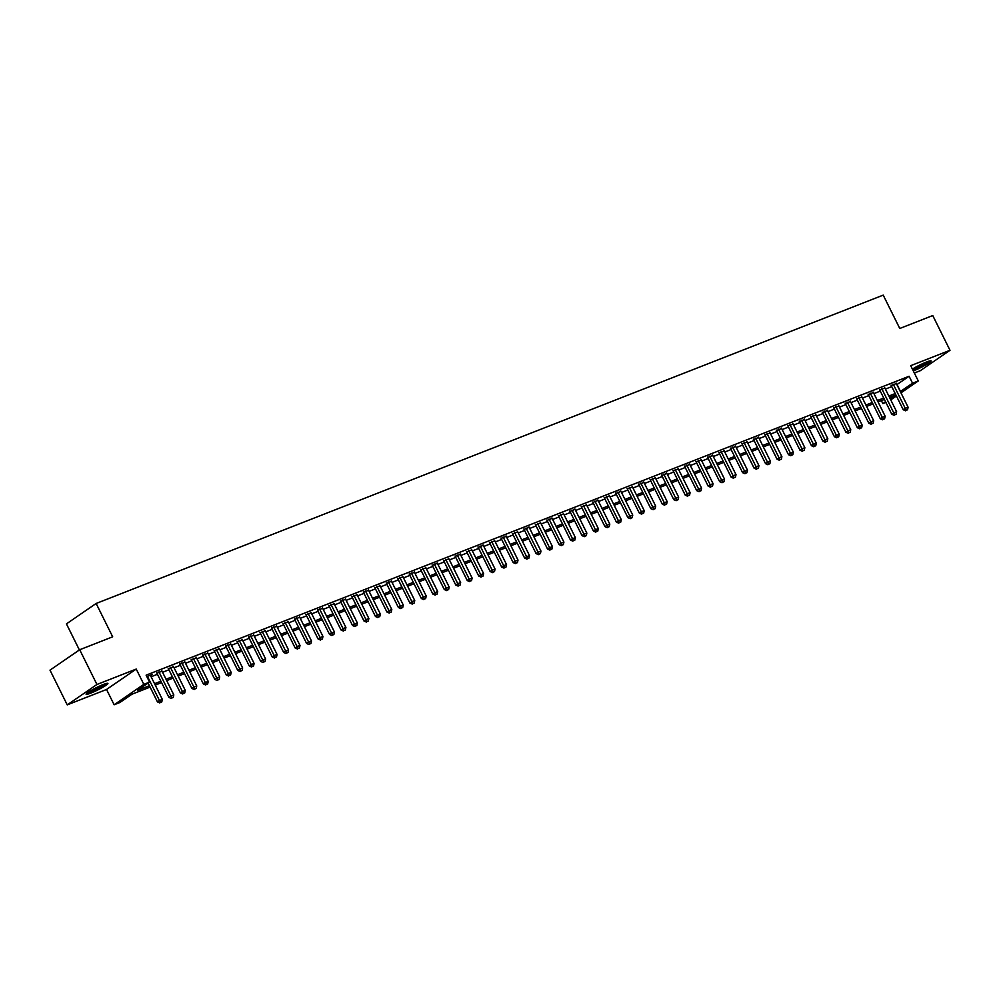 <?xml version="1.0" encoding="UTF-8"?>
<svg xmlns="http://www.w3.org/2000/svg" width="1000" height="1000" viewBox="0 0 1000 1000"><rect width="100%" height="100%" fill="white"/><g stroke="black" fill="none" stroke-linecap="round" stroke-linejoin="round"><path stroke-width="1.5" d="M90.75 693.125A12.175 1.363 153.6 0 0 102.325 687.55A12.175 1.363 153.6 0 0 107.912 683.413A12.175 1.363 153.6 0 0 103.275 684.525A12.175 1.363 153.6 0 0 91.7 690.1A12.175 1.363 153.6 0 0 86.1 694.237A12.175 1.363 153.6 0 0 90.75 693.125M913.288 370.887A12.175 1.363 153.6 0 0 913.975 370.625A12.175 1.363 153.6 0 0 925.55 365.062A12.175 1.363 153.6 0 0 931.137 360.913A12.175 1.363 153.6 0 0 926.5 362.025A12.175 1.363 153.6 0 0 912.4 369.1M150.113 687.113L131.9 694.237L119.862 702.513L114.125 704.762L143.825 684.362L149.562 682.113L137.525 690.387L149.425 685.725M106.538 689.475L136.237 669.075L96.938 684.475L79.7 649.737L50 670.138L67.237 704.875L106.538 689.475L114.125 704.762M79.388 649.95L66.438 623.875L96.137 603.475L883.213 295.125L899.775 328.475L932.763 315.55L950 350.288L910.7 365.675L918.288 380.962L900.975 392.863M914.35 373.013L920.3 370.688L950 350.288M885.9 402.425L882.85 403.612L885.562 401.75M881.375 400.637L882.85 403.612M96.938 684.475L67.237 704.875M150.55 675.675L152.338 674.45L146.825 676.6M162.025 671.175L156.938 673.238M173.5 666.688L168.412 668.737M184.975 662.188L179.875 664.25M196.45 657.7L191.35 659.75M207.925 653.2L202.825 655.263M219.4 648.7L214.3 650.763M230.863 644.212L225.775 646.275M242.338 639.712L237.25 641.775M253.812 635.225L248.725 637.275M265.287 630.725L260.2 632.788M276.762 626.225L271.663 628.288M288.238 621.737L283.137 623.8M299.713 617.238L294.613 619.3M311.188 612.75L306.087 614.812M322.663 608.25L317.562 610.312M334.125 603.763L329.038 605.812M345.6 599.263L340.513 601.325M357.075 594.763L351.987 596.825M368.55 590.275L363.462 592.337M380.025 585.775L374.925 587.837M391.5 581.287L386.4 583.337M402.975 576.788L397.875 578.85M414.45 572.288L409.35 574.35M425.913 567.8L420.825 569.862M437.388 563.3L432.3 565.363M448.862 558.812L443.775 560.875M460.337 554.312L455.25 556.375M471.812 549.825L466.712 551.875M483.288 545.325L478.188 547.388M494.762 540.825L489.663 542.888M506.238 536.337L501.138 538.4M517.712 531.838L512.612 533.9M529.175 527.35L524.087 529.4M540.65 522.85L535.562 524.913M552.125 518.35L547.038 520.413M563.6 513.862L558.513 515.925M575.075 509.363L569.975 511.425M586.55 504.875L581.45 506.938M598.025 500.375L592.925 502.438M609.5 495.887L604.4 497.938M620.962 491.388L615.875 493.45M632.438 486.887L627.35 488.95M643.913 482.4L638.825 484.462M655.387 477.9L650.3 479.963M666.862 473.413L661.762 475.462M678.337 468.913L673.238 470.975M689.812 464.425L684.712 466.475M701.287 459.925L696.188 461.987M712.763 455.425L707.663 457.488M724.225 450.938L719.137 453M735.7 446.438L730.612 448.5M747.175 441.95L742.087 444M758.65 437.45L753.562 439.513M770.125 432.95L765.025 435.012M781.6 428.462L776.5 430.525M793.075 423.963L787.975 426.025M804.55 419.475L799.45 421.538M816.012 414.975L810.925 417.038M827.487 410.487L822.4 412.537M838.962 405.988L833.875 408.05M850.438 401.488L845.35 403.55M861.912 397L856.812 399.062M873.388 392.5L868.288 394.562M884.862 388.013L879.762 390.062M896.875 384.613L909.1 376.262L146.113 675.163L149.562 682.113M151.1 676.762L157.45 674.275M162.575 672.275L168.925 669.788M174.05 667.775L180.4 665.288M185.512 663.288L191.875 660.8M196.988 658.787L203.35 656.3M208.463 654.3L214.812 651.8M219.938 649.8L226.287 647.312M231.412 645.3L237.763 642.812M242.887 640.812L249.237 638.325M254.363 636.312L260.712 633.825M265.837 631.825L272.188 629.338M277.312 627.325L283.663 624.837M288.775 622.825L295.138 620.337M300.25 618.337L306.6 615.85M311.725 613.837L318.075 611.35M323.2 609.35L329.55 606.862M334.675 604.85L341.025 602.362M346.15 600.363L352.5 597.863M357.625 595.862L363.975 593.375M369.1 591.362L375.45 588.875M380.562 586.875L386.925 584.388M392.038 582.375L398.4 579.888M403.512 577.888L409.862 575.4M414.988 573.387L421.337 570.9M426.463 568.888L432.812 566.4M437.938 564.4L444.288 561.912M449.412 559.9L455.763 557.413M460.887 555.413L467.238 552.925M472.362 550.913L478.713 548.425M483.825 546.425L490.188 543.938M495.3 541.925L501.65 539.438M506.775 537.425L513.125 534.938M518.25 532.938L524.6 530.45M529.725 528.438L536.075 525.95M541.2 523.95L547.55 521.462M552.675 519.45L559.025 516.962M564.15 514.963L570.5 512.463M575.612 510.462L581.975 507.975M587.087 505.962L593.45 503.475M598.562 501.475L604.913 498.988M610.037 496.975L616.388 494.487M621.512 492.488L627.863 490M632.987 487.987L639.338 485.5M644.463 483.488L650.812 481M655.938 479L662.288 476.512M667.412 474.5L673.763 472.013M678.875 470.012L685.238 467.525M690.35 465.513L696.7 463.025M701.825 461.025L708.175 458.525M713.3 456.525L719.65 454.038M724.775 452.025L731.125 449.538M736.25 447.537L742.6 445.05M747.725 443.038L754.075 440.55M759.2 438.55L765.55 436.062M770.662 434.05L777.025 431.562M782.138 429.55L788.5 427.062M793.612 425.062L799.963 422.575M805.088 420.562L811.438 418.075M816.562 416.075L822.913 413.587M828.037 411.575L834.388 409.087M839.513 407.088L845.863 404.588M850.987 402.587L857.337 400.1M862.463 398.088L868.812 395.6M873.925 393.6L880.288 391.112M885.4 389.1L891.75 386.613M896.338 383.512L891.237 385.575M136.237 669.075L143.825 684.362M909.1 376.262L912.55 383.212L918.288 380.962M79.7 649.737L112.688 636.812L96.137 603.475M890.125 398.612L894.887 395.337L889.538 397.438M884.425 399.45L878.062 401.938M872.95 403.938L866.6 406.425M861.475 408.438L855.125 410.925M850 412.925L843.65 415.412M838.525 417.425L832.175 419.913M827.05 421.912L820.7 424.412M815.575 426.413L809.225 428.9M804.1 430.913L797.75 433.4M792.638 435.4L786.275 437.887M781.162 439.9L774.8 442.388M769.688 444.387L763.337 446.875M758.213 448.888L751.862 451.375M746.737 453.387L740.387 455.875M735.263 457.875L728.913 460.363M723.787 462.375L717.438 464.862M712.312 466.863L705.962 469.35M700.837 471.362L694.488 473.85M689.375 475.85L683.012 478.35M677.9 480.35L671.55 482.837M666.425 484.85L660.075 487.337M654.95 489.338L648.6 491.825M643.475 493.837L637.125 496.325M632 498.325L625.65 500.812M620.525 502.825L614.175 505.312M609.05 507.325L602.7 509.812M597.587 511.812L591.225 514.3M586.112 516.312L579.75 518.8M574.637 520.8L568.288 523.288M563.162 525.3L556.812 527.788M551.688 529.788L545.337 532.275M540.212 534.288L533.862 536.775M528.737 538.787L522.388 541.275M517.263 543.275L510.913 545.763M505.788 547.775L499.438 550.262M494.325 552.263L487.962 554.75M482.85 556.763L476.5 559.25M471.375 561.25L465.025 563.75M459.9 565.75L453.55 568.237M448.425 570.25L442.075 572.737M436.95 574.738L430.6 577.225M425.475 579.237L419.125 581.725M414 583.725L407.65 586.213M402.537 588.225L396.175 590.712M391.062 592.725L384.7 595.212M379.588 597.212L373.237 599.7M368.113 601.712L361.763 604.2M356.637 606.2L350.288 608.688M345.163 610.7L338.812 613.188M333.688 615.188L327.337 617.688M322.212 619.688L315.863 622.175M310.738 624.188L304.387 626.675M299.275 628.675L292.913 631.163M287.8 633.175L281.45 635.662M276.325 637.663L269.975 640.15M264.85 642.163L258.5 644.65M253.375 646.663L247.025 649.15M241.9 651.15L235.55 653.637M230.425 655.65L224.075 658.138M218.95 660.138L212.6 662.625M207.488 664.638L201.125 667.125M196.012 669.125L189.65 671.625M184.537 673.625L178.188 676.112M173.062 678.125L166.713 680.612M161.588 682.613L155.238 685.1M896.413 395.988L890.75 399.875M900.325 391.55L912.55 383.212M154.55 683.713L160.9 681.225M166.025 679.225L172.375 676.737M177.488 674.725L183.85 672.237M188.962 670.225L195.325 667.738M200.438 665.738L206.788 663.25M211.912 661.237L218.263 658.75M223.388 656.75L229.737 654.262M234.862 652.25L241.213 649.762M246.337 647.763L252.688 645.263M257.812 643.263L264.163 640.775M269.288 638.763L275.637 636.275M280.75 634.275L287.113 631.788M292.225 629.775L298.575 627.288M303.7 625.288L310.05 622.8M315.175 620.788L321.525 618.3M326.65 616.287L333 613.8M338.125 611.8L344.475 609.312M349.6 607.3L355.95 604.812M361.075 602.812L367.425 600.325M372.537 598.312L378.9 595.825M384.012 593.825L390.375 591.325M395.487 589.325L401.838 586.838M406.962 584.825L413.312 582.337M418.438 580.337L424.787 577.85M429.913 575.837L436.262 573.35M441.388 571.35L447.738 568.862M452.863 566.85L459.212 564.362M464.338 562.362L470.688 559.862M475.8 557.863L482.163 555.375M487.275 553.362L493.625 550.875M498.75 548.875L505.1 546.388M510.225 544.375L516.575 541.888M521.7 539.888L528.05 537.4M533.175 535.388L539.525 532.9M544.65 530.887L551 528.4M556.125 526.4L562.475 523.913M567.587 521.9L573.95 519.412M579.062 517.413L585.425 514.925M590.538 512.913L596.888 510.425M602.013 508.425L608.362 505.925M613.488 503.925L619.837 501.438M624.963 499.425L631.312 496.938M636.438 494.938L642.788 492.45M647.913 490.438L654.262 487.95M659.388 485.95L665.738 483.462M670.85 481.45L677.212 478.963M682.325 476.95L688.675 474.462M693.8 472.463L700.15 469.975M705.275 467.962L711.625 465.475M716.75 463.475L723.1 460.988M728.225 458.975L734.575 456.488M739.7 454.487L746.05 451.987M751.175 449.988L757.525 447.5M762.638 445.487L769 443M774.112 441L780.475 438.512M785.588 436.5L791.938 434.012M797.062 432.013L803.413 429.525M808.538 427.512L814.887 425.025M820.013 423.013L826.363 420.525M831.488 418.525L837.837 416.037M842.962 414.025L849.312 411.538M854.438 409.538L860.788 407.05M865.9 405.037L872.262 402.55M877.375 400.55L883.725 398.05M888.85 396.05L895.2 393.562M897.062 384.538L900.512 391.488M891.025 385.138L903.238 409.75L905.25 408.375L893.25 384.2M906.4 410.25L907.55 409.8L906.4 410.25L905.25 408.375L908.112 407.25L896.112 383.075M903.238 409.75L905.6 410.8M907.55 409.8L908.112 407.25M928.65 361.25A10.537 1.175 -26.4 0 1 914.262 368.938A10.537 1.175 -26.4 0 1 912.625 369.538M914.2 368.013A9.75 1.087 153.6 0 0 914.325 367.975A9.75 1.087 153.6 0 0 925.225 362.55M912.738 369.775A12.1 1.35 153.6 0 0 913.462 369.487A12.1 1.35 153.6 0 0 929.613 360.975M105.425 683.75A10.537 1.175 -26.4 0 1 96.975 688.775A10.537 1.175 -26.4 0 1 87.875 692.463M90.975 690.512A9.75 1.087 153.6 0 0 102 685.037M87.062 693.062A12.1 1.35 153.6 0 0 97.062 688.925A12.1 1.35 153.6 0 0 106.388 683.475M879.55 389.625L891.762 414.237L893.775 412.863L881.775 388.688M894.925 414.75L896.075 414.3L894.925 414.75L893.775 412.863L896.637 411.737L884.638 387.562M891.762 414.237L894.125 415.3M896.075 414.3L896.637 411.737M868.075 394.125L880.288 418.738L882.3 417.362L870.3 393.188M883.45 419.237L884.6 418.787L883.45 419.237L882.3 417.362L885.163 416.238L873.162 392.062M880.288 418.738L882.65 419.8M884.6 418.787L885.163 416.238M856.6 398.612L868.825 423.237L870.825 421.85L858.825 397.675M871.975 423.738L873.125 423.288L871.975 423.738L870.825 421.85L873.7 420.725L861.688 396.55M868.825 423.237L871.175 424.288M873.125 423.288L873.7 420.725M845.125 403.113L857.35 427.725L859.35 426.35L847.35 402.175M860.512 428.237L861.65 427.788L860.512 428.237L859.35 426.35L862.225 425.225L850.225 401.05M857.35 427.725L859.7 428.787M861.65 427.788L862.225 425.225M833.65 407.6L845.875 432.225L847.875 430.85L835.875 406.662M849.038 432.725L850.188 432.275L849.038 432.725L847.875 430.85L850.75 429.725L838.75 405.55M845.875 432.225L848.238 433.275M850.188 432.275L850.75 429.725M822.175 412.1L834.4 436.712L836.4 435.337L824.4 411.163M837.562 437.225L838.713 436.775L837.562 437.225L836.4 435.337L839.275 434.212L827.275 410.037M834.4 436.712L836.762 437.775M838.713 436.775L839.275 434.212M810.7 416.6L822.925 441.213L824.938 439.837L812.925 415.662M826.087 441.712L827.237 441.262L826.087 441.712L824.938 439.837L827.8 438.713L815.8 414.538M822.925 441.213L825.288 442.262M827.237 441.262L827.8 438.713M799.237 421.087L811.45 445.712L813.462 444.325L801.462 420.15M814.613 446.213L815.763 445.763L814.613 446.213L813.462 444.325L816.325 443.2L804.325 419.025M811.45 445.712L813.812 446.763M815.763 445.763L816.325 443.2M787.763 425.588L799.975 450.2L801.988 448.825L789.987 424.65M803.138 450.7L804.287 450.262L803.138 450.7L801.988 448.825L804.85 447.7L792.85 423.525M799.975 450.2L802.337 451.262M804.287 450.262L804.85 447.7M776.287 430.075L788.5 454.7L790.512 453.312L778.512 429.137M791.663 455.2L792.812 454.75L791.663 455.2L790.512 453.312L793.375 452.2L781.375 428.025M788.5 454.7L790.863 455.75M792.812 454.75L793.375 452.2M764.812 434.575L777.025 459.188L779.038 457.812L767.038 433.638M780.188 459.7L781.338 459.25L780.188 459.7L779.038 457.812L781.9 456.688L769.9 432.512M777.025 459.188L779.388 460.25M781.338 459.25L781.9 456.688M753.337 439.062L765.562 463.688L767.562 462.312L755.562 438.137M768.725 464.188L769.862 463.738L768.725 464.188L767.562 462.312L770.438 461.188L758.438 437.013M765.562 463.688L767.913 464.738M769.862 463.738L770.438 461.188M741.862 443.562L754.087 468.175L756.087 466.8L744.087 442.625M757.25 468.688L758.388 468.237L757.25 468.688L756.087 466.8L758.962 465.675L746.963 441.5M754.087 468.175L756.438 469.237M758.388 468.237L758.962 465.675M730.387 448.062L742.613 472.675L744.613 471.3L732.613 447.125M745.775 473.175L746.925 472.725L745.775 473.175L744.613 471.3L747.487 470.175L735.487 446M742.613 472.675L744.975 473.738M746.925 472.725L747.487 470.175M718.913 452.55L731.137 477.175L733.138 475.788L721.137 451.613M734.3 477.675L735.45 477.225L734.3 477.675L733.138 475.788L736.012 474.663L724.013 450.487M731.137 477.175L733.5 478.225M735.45 477.225L736.012 474.663M707.438 457.05L719.663 481.662L721.675 480.288L709.675 456.112M722.825 482.175L723.975 481.725L722.825 482.175L721.675 480.288L724.538 479.162L712.537 454.988M719.663 481.662L722.025 482.725M723.975 481.725L724.538 479.162M695.975 461.538L708.188 486.163L710.2 484.787L698.2 460.6M711.35 486.662L712.5 486.213L711.35 486.662L710.2 484.787L713.062 483.663L701.062 459.487M708.188 486.163L710.55 487.212M712.5 486.213L713.062 483.663M684.5 466.037L696.712 490.65L698.725 489.275L686.725 465.1M699.875 491.163L701.025 490.712L699.875 491.163L698.725 489.275L701.587 488.15L689.587 463.975M696.712 490.65L699.075 491.712M701.025 490.712L701.587 488.15M673.025 470.538L685.238 495.15L687.25 493.775L675.25 469.6M688.4 495.65L689.55 495.2L688.4 495.65L687.25 493.775L690.113 492.65L678.112 468.475M685.238 495.15L687.6 496.2M689.55 495.2L690.113 492.65M661.55 475.025L673.775 499.65L675.775 498.263L663.775 474.087M676.925 500.15L678.075 499.7L676.925 500.15L675.775 498.263L678.65 497.137L666.637 472.962M673.775 499.65L676.125 500.7M678.075 499.7L678.65 497.137M650.075 479.525L662.3 504.137L664.3 502.762L652.3 478.587M665.462 504.637L666.6 504.2L665.462 504.637L664.3 502.762L667.175 501.637L655.175 477.463M662.3 504.137L664.65 505.2M666.6 504.2L667.175 501.637M638.6 484.012L650.825 508.638L652.825 507.25L640.825 483.075M653.988 509.137L655.138 508.688L653.988 509.137L652.825 507.25L655.7 506.138L643.7 481.95M650.825 508.638L653.188 509.688M655.138 508.688L655.7 506.138M627.125 488.512L639.35 513.125L641.35 511.75L629.35 487.575M642.513 513.638L643.662 513.188L642.513 513.638L641.35 511.75L644.225 510.625L632.225 486.45M639.35 513.125L641.712 514.188M643.662 513.188L644.225 510.625M615.65 493L627.875 517.625L629.888 516.25L617.875 492.075M631.038 518.125L632.188 517.675L631.038 518.125L629.888 516.25L632.75 515.125L620.75 490.95M627.875 517.625L630.237 518.675M632.188 517.675L632.75 515.125M604.188 497.5L616.4 522.112L618.413 520.737L606.413 496.562M619.562 522.625L620.712 522.175L619.562 522.625L618.413 520.737L621.275 519.612L609.275 495.438M616.4 522.112L618.763 523.175M620.712 522.175L621.275 519.612M592.712 502L604.925 526.613L606.938 525.237L594.938 501.062M608.088 527.112L609.237 526.663L608.088 527.112L606.938 525.237L609.8 524.113L597.8 499.938M604.925 526.613L607.288 527.663M609.237 526.663L609.8 524.113M581.237 506.488L593.45 531.112L595.462 529.725L583.462 505.55M596.613 531.613L597.762 531.163L596.613 531.613L595.462 529.725L598.325 528.6L586.325 504.425M593.45 531.112L595.812 532.163M597.762 531.163L598.325 528.6M569.763 510.988L581.975 535.6L583.987 534.225L571.987 510.05M585.138 536.112L586.287 535.662L585.138 536.112L583.987 534.225L586.85 533.1L574.85 508.925M581.975 535.6L584.338 536.663M586.287 535.662L586.85 533.1M558.288 515.475L570.513 540.1L572.513 538.725L560.513 514.538M573.675 540.6L574.812 540.15L573.675 540.6L572.513 538.725L575.388 537.6L563.387 513.425M570.513 540.1L572.863 541.15M574.812 540.15L575.388 537.6M546.812 519.975L559.038 544.587L561.038 543.212L549.038 519.038M562.2 545.1L563.337 544.65L562.2 545.1L561.038 543.212L563.913 542.087L551.912 517.913M559.038 544.587L561.388 545.65M563.337 544.65L563.913 542.087M535.337 524.475L547.562 549.087L549.562 547.712L537.562 523.538M550.725 549.587L551.875 549.138L550.725 549.587L549.562 547.712L552.438 546.587L540.438 522.413M547.562 549.087L549.925 550.138M551.875 549.138L552.438 546.587M523.862 528.962L536.087 553.587L538.088 552.2L526.087 528.025M539.25 554.087L540.4 553.638L539.25 554.087L538.088 552.2L540.962 551.075L528.962 526.9M536.087 553.587L538.45 554.637M540.4 553.638L540.962 551.075M512.388 533.462L524.612 558.075L526.625 556.7L514.625 532.525M527.775 558.575L528.925 558.125L527.775 558.575L526.625 556.7L529.487 555.575L517.487 531.4M524.612 558.075L526.975 559.138M528.925 558.125L529.487 555.575M500.925 537.95L513.138 562.575L515.15 561.188L503.15 537.013M516.3 563.075L517.45 562.625L516.3 563.075L515.15 561.188L518.013 560.075L506.012 535.887M513.138 562.575L515.5 563.625M517.45 562.625L518.013 560.075M489.45 542.45L501.662 567.062L503.675 565.688L491.675 541.512M504.825 567.575L505.975 567.125L504.825 567.575L503.675 565.688L506.538 564.562L494.538 540.388M501.662 567.062L504.025 568.125M505.975 567.125L506.538 564.562M477.975 546.938L490.188 571.562L492.2 570.188L480.2 546.013M493.35 572.062L494.5 571.613L493.35 572.062L492.2 570.188L495.062 569.062L483.062 544.888M490.188 571.562L492.55 572.612M494.5 571.613L495.062 569.062M466.5 551.438L478.725 576.05L480.725 574.675L468.725 550.5M481.875 576.562L483.025 576.112L481.875 576.562L480.725 574.675L483.6 573.55L471.587 549.375M478.725 576.05L481.075 577.112M483.025 576.112L483.6 573.55M455.025 555.938L467.25 580.55L469.25 579.175L457.25 555M470.412 581.05L471.55 580.6L470.412 581.05L469.25 579.175L472.125 578.05L460.125 553.875M467.25 580.55L469.6 581.6M471.55 580.6L472.125 578.05M443.55 560.425L455.775 585.05L457.775 583.663L445.775 559.487M458.938 585.55L460.087 585.1L458.938 585.55L457.775 583.663L460.65 582.537L448.65 558.362M455.775 585.05L458.137 586.1M460.087 585.1L460.65 582.537M432.075 564.925L444.3 589.538L446.3 588.162L434.3 563.987M447.463 590.05L448.612 589.6L447.463 590.05L446.3 588.162L449.175 587.038L437.175 562.863M444.3 589.538L446.662 590.6M448.612 589.6L449.175 587.038M420.6 569.412L432.825 594.038L434.837 592.65L422.825 568.475M435.988 594.538L437.137 594.087L435.988 594.538L434.837 592.65L437.7 591.538L425.7 567.362M432.825 594.038L435.188 595.087M437.137 594.087L437.7 591.538M409.137 573.913L421.35 598.525L423.363 597.15L411.362 572.975M424.513 599.038L425.662 598.587L424.513 599.038L423.363 597.15L426.225 596.025L414.225 571.85M421.35 598.525L423.713 599.587M425.662 598.587L426.225 596.025M397.663 578.413L409.875 603.025L411.887 601.65L399.888 577.475M413.038 603.525L414.188 603.075L413.038 603.525L411.887 601.65L414.75 600.525L402.75 576.35M409.875 603.025L412.238 604.075M414.188 603.075L414.75 600.525M386.188 582.9L398.4 607.513L400.412 606.138L388.413 581.962M401.562 608.025L402.713 607.575L401.562 608.025L400.412 606.138L403.275 605.013L391.275 580.837M398.4 607.513L400.763 608.575M402.713 607.575L403.275 605.013M374.712 587.4L386.925 612.013L388.938 610.638L376.938 586.462M390.087 612.513L391.238 612.062L390.087 612.513L388.938 610.638L391.8 609.513L379.8 585.337M386.925 612.013L389.288 613.075M391.238 612.062L391.8 609.513M363.237 591.888L375.462 616.512L377.463 615.125L365.462 590.95M378.625 617.013L379.762 616.562L378.625 617.013L377.463 615.125L380.337 614L368.338 589.825M375.462 616.512L377.812 617.562M379.762 616.562L380.337 614M351.763 596.388L363.988 621L365.988 619.625L353.988 595.45M367.15 621.512L368.288 621.062L367.15 621.512L365.988 619.625L368.862 618.5L356.863 594.325M363.988 621L366.337 622.062M368.288 621.062L368.862 618.5M340.288 600.875L352.512 625.5L354.513 624.125L342.512 599.938M355.675 626L356.825 625.55L355.675 626L354.513 624.125L357.388 623L345.387 598.825M352.512 625.5L354.875 626.55M356.825 625.55L357.388 623M328.812 605.375L341.037 629.987L343.038 628.612L331.037 604.438M344.2 630.5L345.35 630.05L344.2 630.5L343.038 628.612L345.913 627.487L333.913 603.312M341.037 629.987L343.4 631.05M345.35 630.05L345.913 627.487M317.337 609.875L329.562 634.487L331.575 633.112L319.575 608.938M332.725 634.987L333.875 634.538L332.725 634.987L331.575 633.112L334.438 631.987L322.438 607.812M329.562 634.487L331.925 635.538M333.875 634.538L334.438 631.987M305.875 614.362L318.087 638.987L320.1 637.6L308.1 613.425M321.25 639.487L322.4 639.038L321.25 639.487L320.1 637.6L322.962 636.475L310.963 612.3M318.087 638.987L320.45 640.037M322.4 639.038L322.962 636.475M294.4 618.862L306.613 643.475L308.625 642.1L296.625 617.925M309.775 643.975L310.925 643.538L309.775 643.975L308.625 642.1L311.488 640.975L299.488 616.8M306.613 643.475L308.975 644.538M310.925 643.538L311.488 640.975M282.925 623.35L295.138 647.975L297.15 646.587L285.15 622.413M298.3 648.475L299.45 648.025L298.3 648.475L297.15 646.587L300.012 645.475L288.012 621.3M295.138 647.975L297.5 649.025M299.45 648.025L300.012 645.475M271.45 627.85L283.675 652.463L285.675 651.087L273.675 626.912M286.825 652.975L287.975 652.525L286.825 652.975L285.675 651.087L288.55 649.963L276.537 625.788M283.675 652.463L286.025 653.525M287.975 652.525L288.55 649.963M259.975 632.337L272.2 656.963L274.2 655.588L262.2 631.413M275.363 657.463L276.5 657.013L275.363 657.463L274.2 655.588L277.075 654.463L265.075 630.288M272.2 656.963L274.55 658.012M276.5 657.013L277.075 654.463M248.5 636.838L260.725 661.45L262.725 660.075L250.725 635.9M263.888 661.963L265.038 661.513L263.888 661.963L262.725 660.075L265.6 658.95L253.6 634.775M260.725 661.45L263.087 662.513M265.038 661.513L265.6 658.95M237.025 641.338L249.25 665.95L251.25 664.575L239.25 640.4M252.413 666.45L253.562 666L252.413 666.45L251.25 664.575L254.125 663.45L242.125 639.275M249.25 665.95L251.612 667.013M253.562 666L254.125 663.45M225.55 645.825L237.775 670.45L239.788 669.062L227.775 644.887M240.938 670.95L242.087 670.5L240.938 670.95L239.788 669.062L242.65 667.938L230.65 643.763M237.775 670.45L240.138 671.5M242.087 670.5L242.65 667.938M214.088 650.325L226.3 674.938L228.312 673.562L216.312 649.388M229.462 675.45L230.613 675L229.462 675.45L228.312 673.562L231.175 672.438L219.175 648.263M226.3 674.938L228.663 676M230.613 675L231.175 672.438M202.613 654.812L214.825 679.438L216.838 678.062L204.838 653.875M217.987 679.938L219.137 679.488L217.987 679.938L216.838 678.062L219.7 676.938L207.7 652.763M214.825 679.438L217.188 680.487M219.137 679.488L219.7 676.938M191.137 659.312L203.35 683.925L205.362 682.55L193.363 658.375M206.513 684.438L207.662 683.988L206.513 684.438L205.362 682.55L208.225 681.425L196.225 657.25M203.35 683.925L205.712 684.987M207.662 683.988L208.225 681.425M179.662 663.812L191.875 688.425L193.888 687.05L181.887 662.875M195.037 688.925L196.188 688.475L195.037 688.925L193.888 687.05L196.75 685.925L184.75 661.75M191.875 688.425L194.237 689.475M196.188 688.475L196.75 685.925M168.188 668.3L180.413 692.925L182.413 691.538L170.413 667.362M183.575 693.425L184.713 692.975L183.575 693.425L182.413 691.538L185.287 690.413L173.287 666.237M180.413 692.925L182.763 693.975M184.713 692.975L185.287 690.413M156.713 672.8L168.938 697.412L170.938 696.038L158.938 671.862M172.1 697.913L173.238 697.475L172.1 697.913L170.938 696.038L173.812 694.912L161.812 670.738M168.938 697.412L171.287 698.475M173.238 697.475L173.812 694.912M148.125 683.1L157.463 701.912L159.462 700.525L147.463 676.35M160.625 702.412L161.775 701.963L160.625 702.412L159.462 700.525L162.338 699.412L150.338 675.225M157.463 701.912L159.825 702.962M161.775 701.963L162.338 699.412"/></g></svg>
